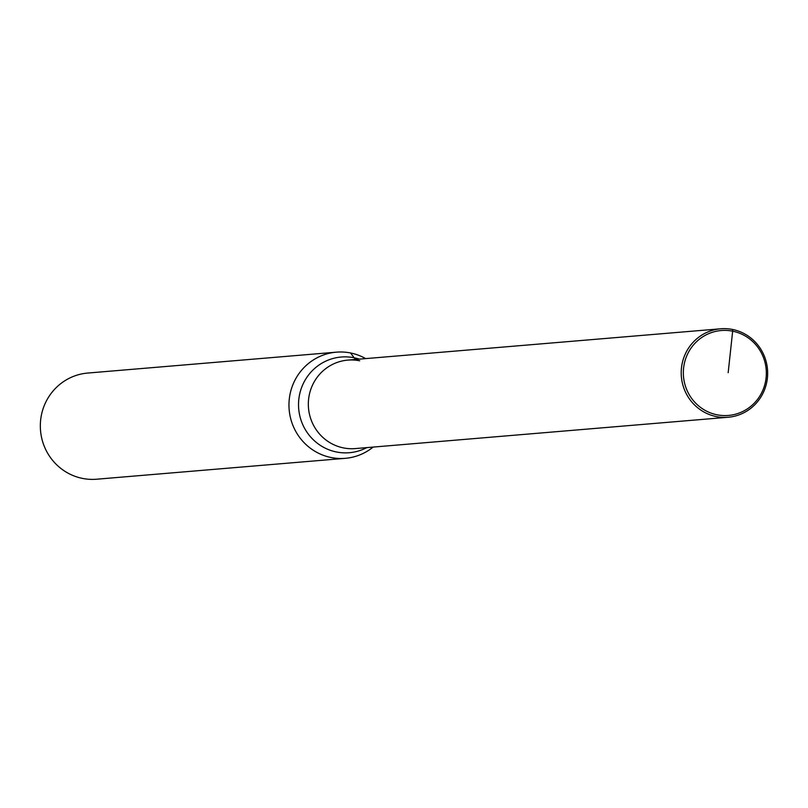 <?xml version="1.0" encoding="UTF-8"?>
<svg xmlns="http://www.w3.org/2000/svg" width="808" height="808" viewBox="0 0 808 808"><rect width="100%" height="100%" fill="white"/><g stroke="black" fill="none" stroke-linecap="round" stroke-linejoin="round"><path stroke-width="1.21" d="M359.712 360.792A44.39 43.218 85.2 0 0 347.844 360.105A44.39 43.218 85.2 0 0 309.111 395.779A44.39 43.218 85.2 0 0 355.278 448.581L728.149 417.251A44.39 43.218 85.2 0 0 767.6 375.508A44.39 43.218 85.2 0 0 732.583 329.472A44.39 43.218 85.2 0 0 720.716 328.785A44.39 43.218 85.2 0 0 681.265 370.519A44.39 43.218 85.2 0 0 716.282 416.564A44.39 43.218 85.2 0 0 728.149 417.251M365.681 358.611A53.267 51.864 85.2 0 0 350.611 352.985A53.267 51.864 85.2 0 0 336.37 352.167A53.267 51.864 85.2 0 0 289.032 402.253A53.267 51.864 85.2 0 0 331.048 457.51A53.267 51.864 85.2 0 0 345.289 458.328A53.267 51.864 85.2 0 0 373.114 447.087M336.37 352.167L87.739 373.054A53.267 51.864 85.2 0 0 40.4 423.139A53.267 51.864 85.2 0 0 82.426 478.397A53.267 51.864 85.2 0 0 96.667 479.215L345.289 458.328M728.17 372.7L732.664 331.179A42.612 41.491 85.2 0 0 684.083 364.761A42.612 41.491 85.2 0 0 717.009 414.787A42.612 41.491 85.2 0 0 765.59 381.204A42.612 41.491 85.2 0 0 732.664 331.179L732.583 329.472M720.716 328.785L347.844 360.105A44.39 43.218 85.2 0 0 308.393 401.849A44.39 43.218 85.2 0 0 343.41 447.895A44.39 43.218 85.2 0 0 355.278 448.581M355.661 359.449A106.535 23.412 101.4 0 1 354.106 357.762L350.611 352.985M359.338 359.146A48.026 46.753 85.2 0 0 354.106 357.762A48.026 46.753 85.2 0 0 299.364 395.607A48.026 46.753 85.2 0 0 336.471 451.985A48.026 46.753 85.2 0 0 366.771 447.612"/></g></svg>
